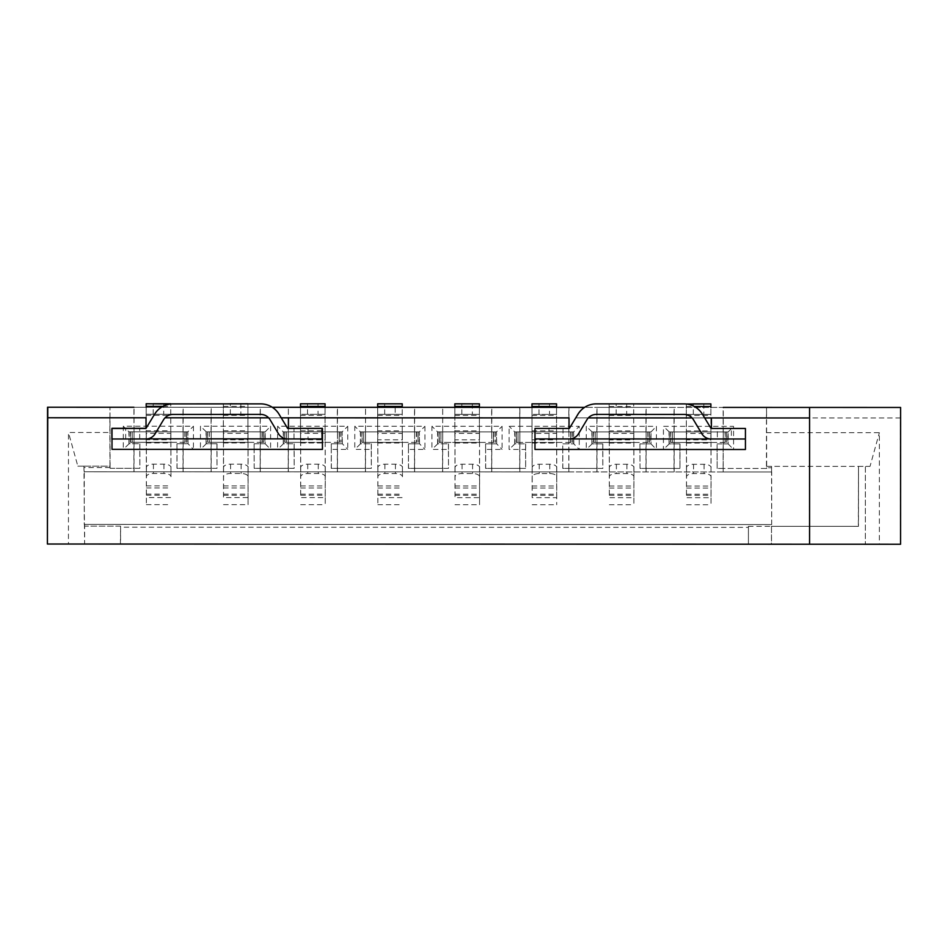 <?xml version="1.0" encoding="UTF-8"?>
<svg xmlns="http://www.w3.org/2000/svg" width="948" height="948" viewBox="0 0 948 948"><rect width="100%" height="100%" fill="white"/><g stroke="black" fill="none" stroke-linecap="round" stroke-linejoin="round"><path stroke-width="0.71" stroke-dasharray="4.74 3.56" d="M771.708 471.962L84.277 471.784L84.254 524.386L771.696 524.576L771.708 471.962L723.182 471.95L723.277 407.415L584.572 407.379M723.265 471.95L568.859 471.903L568.954 407.367L519.717 407.356L519.836 431.909L514.717 431.909L573.647 431.921L573.635 443.854L562.768 443.842L562.768 449.459L579.252 449.459L579.252 426.316L509.112 426.292L509.1 449.447L525.583 449.447L525.666 468.383L519.705 468.383L519.753 471.891L84.147 471.784L83.945 466.167L84.621 544.034L900.375 544.247L900.41 417.985L766.434 417.95L766.541 407.427L900.6 407.462M414.62 471.867L414.632 407.332L365.537 407.32L365.513 431.873L360.394 431.873L419.324 431.885L419.312 443.806L408.446 443.806L408.446 449.423L424.929 449.423L424.929 426.28L354.789 426.256L354.777 449.399L371.261 449.411L371.343 468.348L365.383 468.348L365.43 471.855M211.214 407.284L260.309 407.296L211.214 407.284L211.191 471.82M272.325 407.296L133.917 407.261L134.035 431.814L128.916 431.814L187.834 431.826L187.834 443.747L176.956 443.747L176.956 449.364L193.439 449.364L193.451 426.209L123.299 426.197L123.299 449.34L139.783 449.352L139.854 468.288L133.893 468.288L133.952 471.796M337.464 471.843L337.476 407.308L288.37 407.296L288.358 431.85L283.239 431.85L342.157 431.861L342.157 443.794L331.279 443.783L331.279 449.399L347.762 449.399L347.774 426.256L277.622 426.233L277.622 449.388L294.105 449.388L294.176 468.324L288.216 468.324L288.275 471.831M491.775 471.891L491.799 407.356L442.692 407.344L442.68 431.897L437.561 431.885L496.479 431.909L496.479 443.83L485.601 443.83L485.601 449.435L502.084 449.447L502.096 426.292L431.944 426.28L431.944 449.423L448.428 449.435L448.499 468.371L442.538 468.371L442.598 471.879M597.015 407.379L646.121 407.391L597.015 407.379L597.003 471.914M723.182 471.95L723.182 468.442L766.671 468.454L766.553 407.427L47.542 407.237M809.414 544.223L809.568 407.439M84.147 466.167L110.098 466.179L109.98 407.249L109.968 417.772L47.436 417.76M109.861 417.772L109.861 432.501L68.469 432.489L68.446 544.034L84.621 544.034L84.633 524.386M47.4 544.022L68.446 544.034M771.696 524.576L771.554 466.345L771.577 467.755L766.671 467.755L766.446 466.345L766.434 432.679L879.365 432.703L879.341 544.235M766.434 432.679L766.434 417.95M900.529 407.462L900.41 417.985M139.771 468.288L109.968 468.276L109.861 432.501M569.013 417.89L569.013 428.413M748.422 527.372L748.41 544.199L748.422 526.318L748.422 527.372L120.609 527.207L120.609 526.152L84.834 526.14M748.375 526.318L771.506 526.33L771.506 544.211M771.506 526.33L771.411 544.211M771.577 467.755L771.589 471.962M748.422 526.318L858.485 526.341L858.497 466.369L858.355 526.341L771.411 526.318M568.942 471.903L519.753 471.891M723.182 468.442L717.162 468.442L717.091 443.889L717.079 449.494L733.574 449.506L733.574 426.351L663.434 426.339L663.422 449.482L679.906 449.494L679.989 468.431L674.016 468.431L674.075 471.938M679.906 449.494L679.906 443.877L669.039 443.877L669.039 431.944L727.969 431.968L727.957 443.889L717.091 443.889M717.174 443.889L728.171 443.889L728.171 431.968L669.252 431.944L669.241 443.877L679.906 443.877M679.989 443.877L679.989 468.431M717.162 468.442L717.079 449.494M728.171 443.889L733.574 449.506M669.252 431.944L663.434 426.339M728.171 431.968L733.574 426.351M669.241 443.877L663.422 449.482M674.158 443.877L674.158 431.956M723.265 431.968L723.265 443.889M646.026 471.926L646.026 468.419L640.007 468.419L639.924 443.865L639.924 449.482L656.407 449.482L656.419 426.339L586.267 426.316L586.267 449.471L602.75 449.471L602.821 468.407L596.861 468.407L596.92 471.914M602.75 449.471L602.75 443.854L591.872 443.854L591.884 431.933L650.802 431.944L650.802 443.865L639.924 443.865M640.007 443.865L651.003 443.865L651.015 431.944L592.085 431.933L592.085 443.854L602.75 443.854M602.833 443.854L602.821 468.407M640.007 468.419L639.924 449.482M651.003 443.865L656.407 449.482M592.085 431.933L586.267 426.316M651.015 431.944L656.419 426.339M592.085 443.854L586.267 449.471M596.991 443.854L597.003 431.933M646.098 431.944L646.098 443.865M525.583 449.447L525.595 443.842L514.717 443.83L514.717 431.909L509.112 426.292M514.93 431.909L514.93 443.83L525.595 443.842M525.666 443.842L525.666 468.383M568.859 471.903L568.859 468.395L562.756 468.395L562.768 449.459M562.839 468.395L562.768 443.842M562.851 443.842L573.848 443.854L579.252 449.459M573.848 443.854L573.647 431.921L579.252 426.316M573.848 431.921L519.705 431.909M514.93 443.83L509.1 449.447M519.836 443.842L519.836 431.909M568.942 431.921L568.942 443.854M448.428 449.435L448.428 443.818L437.561 443.818L437.561 431.885L431.944 426.28M437.763 431.885L437.763 443.818L448.428 443.818M448.511 443.818L448.499 468.371M491.704 471.891L491.704 468.383L485.601 468.383L485.601 449.435M485.684 468.383L485.601 443.83M485.684 443.83L496.681 443.83L502.084 449.447M496.681 443.83L496.479 431.909L502.096 426.292M496.693 431.909L442.55 431.897M437.763 443.818L431.944 449.423M442.669 443.818L442.68 431.897M491.775 431.909L491.775 443.83M371.261 449.411L371.272 443.794L360.394 443.794L360.394 431.873L354.789 426.256M360.607 431.873L360.607 443.794L371.272 443.794M371.343 443.794L371.343 468.348M414.537 471.867L414.537 468.359L408.434 468.359L408.446 449.423M408.517 468.359L408.446 443.806M408.529 443.806L419.526 443.806L424.929 449.423M419.526 443.806L419.324 431.885L424.929 426.28M419.526 431.885L365.383 431.873M360.607 443.794L354.777 449.399M365.513 443.794L365.513 431.873M414.62 431.885L414.62 443.806M294.105 449.388L294.105 443.783L283.239 443.771L283.239 431.85L277.622 426.233M283.44 431.85L283.44 443.771L294.105 443.783M294.188 443.783L294.176 468.324M337.381 471.843L337.381 468.336L331.279 468.336L331.279 449.399M331.362 468.336L331.279 443.783M331.362 443.783L342.37 443.794L347.762 449.399M342.37 443.794L342.157 431.861L347.774 426.256M342.37 431.861L288.228 431.85M283.44 443.771L277.622 449.388M288.346 443.771L288.358 431.85M337.452 431.861L337.452 443.794M260.214 471.831L260.214 468.324L254.194 468.324L254.123 443.771L254.123 449.376L270.607 449.388L270.607 426.233L200.466 426.221L200.455 449.364L216.938 449.364L217.021 468.312L211.06 468.312L211.12 471.82M216.938 449.364L216.95 443.759L206.072 443.759L206.072 431.826L265.002 431.85L264.99 443.771L254.123 443.771M254.206 443.771L265.203 443.771L265.203 431.85L260.167 431.838L206.285 431.826L206.285 443.759L216.95 443.759M217.021 443.759L217.021 468.312M254.194 468.324L254.123 449.376M265.203 443.771L270.607 449.388M206.285 431.826L200.466 426.221M265.203 431.85L270.607 426.233M206.285 443.759L200.455 449.364M211.191 443.759L211.191 431.826M260.297 431.85L260.297 443.771M139.783 449.352L139.783 443.735L128.916 443.735L128.916 431.814L123.299 426.197M129.118 431.814L129.118 443.735L139.783 443.735M139.866 443.735L139.854 468.288M183.059 471.808L183.059 468.3L176.956 468.3L176.956 449.364M177.039 468.3L176.956 443.747M177.039 443.747L188.048 443.747L193.439 449.364M188.048 443.747L187.834 431.826L193.451 426.209M188.048 431.826L133.905 431.814M129.118 443.735L123.299 449.34M134.035 443.735L134.035 431.814M183.13 431.826L183.13 443.747M766.529 468.454L717.079 468.442M679.906 468.431L639.924 468.419M602.738 468.407L562.756 468.395M525.583 468.383L485.601 468.383M448.416 468.371L408.434 468.359M371.261 468.348L331.279 468.336M294.093 468.324L254.111 468.324M216.938 468.312L176.956 468.3M120.42 544.045L120.609 526.152M120.609 527.207L120.609 544.045M858.367 466.369L865.382 466.369L865.358 544.235L865.37 466.369L870.027 466.369L879.365 432.703M83.945 466.167L77.843 466.167L68.469 432.489M120.432 526.152L84.633 526.14M183 468.3L183 443.747M183.011 431.826L183.011 407.273M133.893 468.288L133.905 443.735M134.035 471.796L134.047 407.261M183.142 471.808L183.154 407.273M260.155 468.324L260.167 443.771M260.167 431.838L260.179 407.296M211.06 431.826L211.072 407.284M211.06 468.312L211.06 443.759M260.297 471.831L260.309 407.296M337.322 468.336L337.322 443.794M337.334 431.861L337.334 407.308M288.216 468.324L288.228 443.771M288.358 471.831L288.37 407.296M414.477 468.359L414.489 443.806M414.489 431.885L414.501 407.332M365.383 468.348L365.383 443.794M365.513 471.855L365.537 407.32M491.645 468.383L491.645 443.83M491.656 431.909L491.656 407.356M442.538 468.371L442.55 443.818M442.68 471.879L442.692 407.344M568.8 468.395L568.812 443.854M568.812 431.921L568.824 407.367M519.705 468.383L519.705 443.842M519.836 471.891L519.86 407.356M645.967 468.419L645.967 443.865M645.967 431.944L645.979 407.391M596.873 431.933L596.873 407.379M596.861 468.407L596.873 443.854M646.098 471.926L646.121 407.391M723.123 468.442L723.134 443.889M723.134 431.968L723.146 407.415M674.028 431.956L674.04 407.403M674.016 468.431L674.028 443.877M674.158 471.938L674.182 407.403M766.671 466.345L858.497 466.369M766.446 466.345L870.027 466.369M766.671 468.454L766.671 467.755M646.026 468.419L674.075 468.431M568.859 468.395L596.92 468.407M491.704 468.383L519.753 468.383M414.537 468.359L442.598 468.371M337.381 468.336L365.43 468.348M260.214 468.324L288.275 468.324M183.059 468.3L211.108 468.312M110.098 466.179L110.098 468.276L133.952 468.288M110.098 467.577L84.147 467.577M77.843 466.167L109.873 466.179M771.565 524.576L84.834 524.386L771.565 524.576M534.98 449.447L534.968 428.413L534.945 438.924L569.357 438.936A10.677 10.677 90 0 0 578.493 433.757L586.919 419.727A10.997 10.997 90 0 1 596.339 414.394L684.029 414.418M711.047 438.971L745.424 438.983L745.389 428.46L745.401 438.983L711.059 438.971M575.744 417.902L588.317 417.902L575.744 417.902M692.076 417.926L704.66 417.926L692.076 417.926M711.379 428.449L745.424 428.46M112.006 449.34L111.994 438.817L147.722 438.829L111.983 438.817L112.006 428.295M286.403 438.865L322.036 438.877L286.403 438.865M281.201 417.819L268.616 417.819L281.224 417.819L287.682 428.413L308.041 428.413L308.053 438.936L294.022 438.936L294.01 428.413L293.998 438.936L287.682 438.936A10.677 10.677 -90 0 1 278.522 433.757L270.109 419.727A10.997 10.997 -90 0 0 260.676 414.394L172.963 414.418M165.047 417.795L165.071 417.795A10.997 10.997 -90 0 0 163.566 419.763L155.152 433.793A10.677 10.677 -90 0 1 145.992 438.971L111.591 438.983L111.591 428.46L111.627 438.983M146.028 428.306L146.028 417.784M322.415 428.354L288.393 428.342M534.968 428.413L569.333 428.413M109.968 417.772L47.542 417.76M900.517 417.985L766.541 417.95M711.024 438.971L717.34 438.983L717.34 428.46L731.358 428.46L731.346 438.983L717.316 438.983L717.328 428.46L710.893 428.377L702.48 414.347A21.52 21.52 90 0 0 684.041 403.895L596.351 403.872M745.389 438.983L731.346 438.983M563.005 428.413L562.994 438.936L563.017 428.413M731.358 428.46L745.389 428.46M548.975 438.936L548.975 428.413M322.036 438.924L322.071 428.413L308.041 428.413M322.071 438.924L308.053 438.936M111.627 428.46L145.992 428.449L154.536 414.347A21.52 21.52 -90 0 1 172.986 403.895L260.664 403.872M125.669 438.983L125.669 428.46M139.7 438.983L139.7 428.46M139.676 438.983L139.676 428.46M170.865 433.331L170.96 467.411A7.015 3.259 0 0 0 163.945 464.141L153.422 464.141A7.015 3.259 0 0 0 146.407 467.4L146.312 433.331L170.865 433.331L170.853 431.826L170.841 442.337L186.626 442.349L170.77 442.337L170.747 414.288L146.182 414.276L146.205 439.73L170.758 439.742M170.841 442.337L170.96 476.726A7.015 3.259 0 0 0 163.945 473.455L153.422 473.455A7.015 3.259 0 0 0 146.407 476.714L146.359 504.632L146.347 497.546L170.901 497.558M130.646 442.337L130.646 431.814L132.258 431.814L130.48 431.814L132.222 431.814L132.258 442.337L130.48 442.337L146.3 442.337L146.347 497.546M130.646 431.814L186.626 431.826L170.77 431.826L170.77 442.337L146.217 442.337L146.217 431.814L130.433 431.814L132.222 431.814L132.234 442.337L130.433 442.337L146.217 442.337L146.205 439.73M186.519 431.826L184.872 431.826L186.531 431.826L186.519 442.349L186.543 431.826L186.543 442.349L186.519 431.826M130.433 431.814L130.433 442.337L130.433 431.814M146.312 433.331L146.3 442.337L170.853 442.337L146.3 442.337M184.848 431.826L184.872 442.349M146.217 431.814L170.77 431.826L146.217 431.814L146.217 430.771L170.77 430.783L170.747 404.014M146.205 407.261L146.217 430.771M170.723 414.288L170.747 403.765L163.708 403.765L163.708 414.276M170.77 431.826L170.77 430.783M153.185 414.276L153.197 403.753L163.708 403.765M146.193 414.276L170.747 414.288L146.193 414.276L146.182 407.261L146.182 414.276M170.96 467.411L170.96 476.726L170.96 467.411M186.626 431.826L186.626 442.349M130.492 431.814L130.492 442.337L130.48 431.814M132.222 431.814L132.222 442.337M248.021 433.355L248.115 467.423A7.015 3.259 0 0 0 241.112 464.165L230.589 464.165A7.015 3.259 0 0 0 223.562 467.423L223.467 433.343L248.021 433.355L248.021 431.838L248.009 442.361L263.793 442.372L247.926 442.361L247.914 414.3L223.337 414.3L223.373 439.754L247.926 439.765M223.455 431.838L223.455 442.361L207.802 442.349L207.802 431.826L248.021 431.838L263.793 431.85L262.027 431.85L262.027 442.361L263.686 442.372L262.039 442.361L262.051 431.85L263.686 431.85L247.926 431.838L247.914 403.872M263.686 442.372L263.686 431.85L262.086 431.85L262.075 442.361L263.698 442.372L262.027 442.361L262.004 431.85L263.686 431.85L262.039 431.85L262.075 442.361L262.004 431.85L263.71 431.85L263.674 442.372M223.455 442.361L223.515 497.57L248.056 497.57L248.08 504.656L248.115 476.737A7.015 3.259 0 0 0 241.112 473.479L230.589 473.479A7.015 3.259 0 0 0 223.562 476.737L223.515 497.57M207.802 442.349L223.373 442.361L223.373 439.754M223.361 403.884L223.373 431.838L247.926 431.838L247.926 442.361L223.373 442.361L223.373 431.838L209.389 431.826L207.6 431.826L207.636 442.349M262.004 431.85L262.004 442.361M223.467 433.343L223.467 431.838L248.021 431.838M247.914 414.3L223.361 414.3L247.914 414.3L247.89 403.777L240.875 403.777L240.875 414.3M248.021 442.361L223.467 442.361L248.021 442.361L248.056 497.57M230.352 414.3L230.352 403.777L240.875 403.777M248.115 467.423L248.115 476.737L248.115 467.423M263.793 431.85L263.793 442.372M209.425 431.826L209.389 442.349M207.659 431.826L207.659 442.349M325.188 433.366L325.283 467.447A7.015 3.259 0 0 0 318.267 464.188L307.745 464.176A7.015 3.259 0 0 0 300.729 467.447L300.635 433.366L325.188 433.366L325.176 431.861L325.164 442.384L340.948 442.384L339.159 442.384L339.159 431.861L339.159 442.384L340.842 442.384L325.081 442.384L325.069 414.323L300.504 414.323L300.528 439.777L325.081 439.777M284.969 442.372L284.969 431.85L286.58 431.85L284.803 431.85L286.569 431.85L286.58 442.372L284.969 442.372L300.623 442.372L300.67 497.582L325.223 497.593L325.235 504.68L325.283 476.761A7.015 3.259 0 0 0 318.267 473.502L307.745 473.49A7.015 3.259 0 0 0 300.729 476.761L300.67 497.582M286.58 442.372L300.54 442.372L300.528 439.777M284.969 431.85L340.948 431.861L325.093 431.861L325.081 407.308M300.504 407.308L300.504 414.323L325.069 414.323L300.516 414.323L300.504 407.308L300.54 431.85L325.093 431.861L325.081 442.384L300.54 442.372L300.54 431.85L284.756 431.85L284.756 442.372L284.756 431.85L286.545 431.85L286.545 442.372L286.569 431.85L284.815 431.85L286.545 431.85M300.635 433.366L300.623 442.372L325.176 442.384L325.223 497.593M339.194 431.861L340.901 431.861L339.194 431.861L339.194 442.384M325.046 414.323L325.057 403.801L318.03 403.801L318.03 414.323M307.507 414.323L307.507 403.801L318.03 403.801M325.283 467.447L325.283 476.761L325.283 467.447M340.948 431.861L340.948 442.384L340.901 431.861M284.815 431.85L284.815 442.372L284.803 431.85M402.343 433.39L402.438 467.471A7.015 3.259 0 0 0 395.423 464.2L384.912 464.2A7.015 3.259 0 0 0 377.885 467.459L377.79 433.39L402.343 433.39L402.343 431.885L402.331 442.408L418.115 442.408L402.248 442.408L402.225 414.347L377.659 414.335L377.695 439.789L402.248 439.801M402.331 442.408L402.438 476.785A7.015 3.259 0 0 0 395.423 473.514L384.912 473.514A7.015 3.259 0 0 0 377.885 476.773L377.849 504.692L377.837 497.605L402.379 497.617M362.124 442.396L362.124 431.873L363.736 431.873L361.958 431.873L363.712 431.873L363.736 442.396L361.982 442.396L377.79 442.396L377.837 497.605M402.331 431.885L418.115 431.885L402.248 431.885L402.248 442.408L377.695 442.396L377.695 431.873L361.911 431.873L363.712 431.873L363.724 442.396L361.911 442.396L377.695 442.396L377.695 439.789M418.009 431.885L416.362 431.885L418.009 431.885L417.997 442.408L418.009 431.885M361.911 431.873L361.911 442.396L361.911 431.873M362.124 431.873L377.79 431.873L377.778 442.396L402.343 442.408L377.79 442.396M416.326 431.885L416.362 442.408M377.695 431.873L402.248 431.885L377.695 431.873L377.695 430.83L402.248 430.842L402.236 407.332M377.659 407.32L377.659 414.335L402.225 414.347L377.683 414.335L377.659 407.32L377.695 430.83M377.79 433.39L377.79 431.873L402.343 431.885L377.79 431.873M402.213 414.347L402.236 403.824M402.248 431.885L402.248 430.842M384.675 414.335L384.675 403.812L395.197 403.824L395.197 414.347M402.213 403.824L395.197 403.824M402.438 467.471L402.438 476.785L402.438 467.471M418.115 431.885L418.115 442.408M361.982 431.873L361.982 442.396L361.958 431.873M363.712 431.873L363.7 442.396M479.51 433.414L479.605 467.483A7.015 3.259 0 0 0 472.59 464.224L462.067 464.224A7.015 3.259 0 0 0 455.052 467.483L454.957 433.402L479.51 433.414L479.498 431.897L479.487 442.42L495.271 442.432L479.404 442.42L479.392 414.359L454.827 414.359L454.85 439.813L479.404 439.825M439.291 442.408L439.291 431.885L440.903 431.885L439.137 431.885L440.891 431.885L440.879 442.408L439.078 442.408L454.862 442.42L454.862 431.897L439.078 431.885L440.867 431.885L440.903 442.408L439.125 442.408L454.945 442.42L454.993 497.629L479.546 497.629L479.558 504.715L479.605 476.808A7.015 3.259 0 0 1 479.605 476.808A7.015 3.259 0 0 0 472.59 473.538L462.067 473.538A7.015 3.259 0 0 0 455.052 476.797L454.993 497.629M439.078 442.408L439.078 431.885L439.078 442.408L439.125 431.885L440.867 431.885L439.125 431.885M439.291 431.885L495.271 431.909L479.415 431.897L479.404 407.344M454.957 433.402L454.945 442.42L479.498 442.42L479.546 497.629M493.517 431.909L495.223 431.909L493.481 431.909L493.481 442.432L493.517 431.909M454.85 407.344L454.862 431.897L479.415 431.897L479.404 442.42L454.862 442.42L454.85 439.813M479.392 414.359L454.839 414.359L479.392 414.359L479.392 403.848L472.353 403.836L472.353 414.359M461.83 414.359L461.83 403.836L472.353 403.836M479.605 467.483L479.605 476.808L479.605 467.483M495.271 431.909L495.271 442.432M439.137 431.885L439.137 442.408M440.867 431.885L440.867 442.408M556.666 433.437L556.76 467.506A7.015 3.259 0 0 0 549.745 464.247L539.222 464.236A7.015 3.259 0 0 0 532.207 467.506L532.112 433.426L556.666 433.437L556.666 431.921L556.654 442.443L572.426 442.443L570.649 442.443L570.649 431.921L570.649 442.443L572.319 442.443L556.571 442.443L556.547 414.383L531.982 414.383L532.018 439.836L556.571 439.836M516.447 442.432L516.447 431.909L518.058 431.909L518.058 442.432L516.447 442.432L532.112 442.432L532.16 497.641L556.701 497.653L556.725 504.739L556.76 476.82A7.015 3.259 0 0 0 549.745 473.562L539.222 473.55A7.015 3.259 0 0 0 532.207 476.82L532.16 497.641M518.058 442.432L532.018 442.432L532.018 439.836M516.447 431.909L572.438 431.921L556.571 431.921L556.559 407.367M531.982 407.367L531.982 414.383L556.547 414.383L532.006 414.383L531.982 407.367L532.018 431.909L556.571 431.921L556.571 442.443L532.018 442.432L532.018 431.909L516.233 431.909L516.233 442.432L516.233 431.909L518.035 431.909L516.281 431.909L518.035 431.909L518.046 442.432L518.035 431.909L516.304 431.909L516.304 442.432L516.281 431.909L518.058 431.909M532.112 433.426L532.101 442.432L556.666 442.443L556.701 497.653M570.684 442.443L570.672 431.921L572.379 431.921L570.732 431.921L570.72 442.443L570.732 431.921M572.331 431.921L572.343 442.443L572.367 431.921M556.535 414.383L556.535 403.86L549.52 403.86L549.52 414.383M538.997 414.383L538.997 403.86L549.52 403.86M556.76 467.506L556.76 476.82L556.76 467.506M572.438 431.921L572.426 442.443M633.833 433.449L633.928 467.53A7.015 3.259 0 0 0 626.912 464.259L616.39 464.259A7.015 3.259 0 0 0 609.374 467.518L609.28 433.449L633.833 433.449L633.821 431.944L633.809 442.467L649.593 442.467L647.804 442.467L647.804 431.944L647.804 442.467L649.487 442.467L633.726 442.467L633.714 414.406L609.137 414.394L609.173 439.86L633.726 439.86M593.614 442.455L593.614 431.933L595.226 431.933L593.448 431.933L595.214 431.933L595.226 442.455L593.46 442.455L609.268 442.455L609.315 497.664L633.868 497.676L633.88 504.751L633.928 476.844A7.015 3.259 0 0 0 626.912 473.573L616.39 473.573A7.015 3.259 0 0 0 609.374 476.832L609.315 497.664M593.614 431.933L649.593 431.944L633.738 431.944L633.726 442.467L609.185 442.455L609.185 431.933L593.401 431.933L595.226 431.933L595.202 442.455L593.401 442.455L609.185 442.455L609.173 439.86M649.487 431.944L647.84 431.944L649.499 431.944L649.487 442.467L649.522 431.944L649.487 442.467M593.401 431.933L593.401 442.455L593.401 431.933M609.28 433.449L609.268 442.455L633.821 442.467L633.868 497.676M609.185 431.933L633.738 431.944L609.185 431.933L609.185 430.89L633.726 430.902L633.714 403.884L626.675 403.884L626.675 414.406M609.149 403.872L609.137 414.394L633.714 414.406L609.161 414.394L609.149 403.872L609.185 430.89M633.738 431.944L633.726 430.902M616.153 414.394L616.153 403.884L626.675 403.884M633.928 467.53L633.928 476.844L633.928 467.53M649.593 431.944L649.593 442.467M593.46 431.933L593.46 442.455L593.448 431.933M595.19 431.933L595.19 442.455M647.828 431.944L647.84 442.467M710.988 433.473L711.083 467.554A7.015 3.259 0 0 0 704.068 464.283L693.545 464.283A7.015 3.259 0 0 0 686.53 467.542L686.435 433.461L710.988 433.473L710.988 431.956L710.976 442.479L726.749 442.491L710.893 442.479L710.87 414.43L686.305 414.418L686.34 439.872L710.893 439.884M670.769 442.467L670.769 431.956L672.381 431.956L670.603 431.956L672.357 431.956L672.381 442.467L670.603 442.467L686.435 442.479L686.471 497.688L711.024 497.688L711.036 504.774L711.083 476.868A7.015 3.259 0 0 1 711.083 476.868A7.015 3.259 0 0 0 704.068 473.597L693.545 473.597A7.015 3.259 0 0 0 686.53 476.856L686.471 497.688M670.769 431.956L726.76 431.968L710.893 431.956L710.893 442.479L686.34 442.479L686.34 431.956L670.556 431.956L672.357 431.956L672.369 442.467L670.556 442.467L686.34 442.479L686.34 439.872M726.642 431.968L725.007 431.968L726.666 431.968L726.666 442.491L726.642 431.968M670.556 431.956L670.556 442.467L670.556 431.956M686.435 433.461L686.423 442.479L710.988 442.479L711.024 497.688M725.007 442.491L725.042 431.968M686.34 431.956L710.893 431.956L686.34 431.956L686.34 430.913L710.893 430.925L710.881 407.415M686.328 404.014L686.34 430.913M710.87 414.43L686.328 414.418L710.87 414.43L710.881 403.907L703.843 403.895L703.843 414.418M710.893 431.956L710.893 430.925M693.32 414.418L693.32 403.895L703.843 403.895M726.76 431.968L726.749 442.491M670.627 431.956L670.615 442.467L670.603 431.956M672.357 431.956L672.345 442.467M146.217 442.337L170.77 442.337M146.312 431.814L170.853 431.826M146.407 467.4L146.407 476.714M163.945 464.141L163.945 473.455M153.422 464.141L153.422 473.455M146.193 415.319L170.747 415.319M146.3 442.941L170.853 442.941M146.383 495.2L170.936 495.2M162.961 406.36L170.758 406.36M146.359 487.936L170.901 487.936M146.383 485.886L170.936 485.886M185.121 431.826L185.109 442.349M184.919 431.826L184.919 442.349L184.919 431.826M223.373 442.361L247.926 442.361M223.373 431.838L247.926 431.838M223.337 414.3L223.337 403.884L223.337 414.3M223.562 467.423L223.562 476.737M241.112 464.165L241.112 473.479M230.589 464.165L230.589 473.479M223.361 415.343L247.914 415.343M223.467 442.965L248.021 442.965M223.55 495.223L248.092 495.223M223.361 406.372L247.914 406.384M223.373 430.795L247.926 430.795M223.515 487.947L248.068 487.959M223.55 485.909L248.092 485.909M262.276 431.85L262.276 442.361M263.71 431.85L263.698 442.372L263.722 431.85M300.623 442.372L325.176 442.384M300.54 442.372L325.081 442.384M300.54 431.85L325.093 431.861M300.635 431.85L325.176 431.861M300.729 467.447L300.729 476.761M318.267 464.188L318.267 473.502M307.745 464.176L307.745 473.49M300.516 415.354L325.069 415.366M300.623 442.977L325.176 442.989M300.706 495.235L325.259 495.247M300.54 430.819L325.093 430.819M300.67 487.971L325.223 487.983M300.706 485.921L325.259 485.933M339.443 431.861L339.431 442.384M340.842 431.861L340.842 442.384M339.242 431.861L339.242 442.384L339.242 431.861M377.695 442.396L402.248 442.408M377.885 467.459L377.885 476.773M395.423 464.2L395.423 473.514M384.912 464.2L384.912 473.514M377.683 415.378L402.236 415.39M377.79 443L402.343 443.012M377.861 495.259L402.414 495.271M377.837 487.995L402.39 487.995M377.861 485.945L402.414 485.945M416.599 431.885L416.599 442.408M416.409 431.885L416.397 442.408L416.409 431.885M454.945 442.42L479.498 442.42M454.862 442.42L479.404 442.42M454.862 431.897L479.415 431.897M454.945 431.897L479.498 431.897M454.827 414.359L454.827 407.344L454.827 414.359M455.052 467.483L455.052 476.797M472.59 464.224L472.59 473.538M462.067 464.224L462.067 473.538M454.839 415.402L479.392 415.402M454.945 443.024L479.498 443.024M455.028 495.283L479.581 495.283M454.862 430.854L479.415 430.866M454.993 488.007L479.546 488.019M455.028 485.969L479.581 485.969M493.766 431.909L493.754 442.432M495.164 431.909L495.164 442.432L495.164 431.909M495.188 431.909L495.188 442.432L495.2 431.909M493.564 431.909L493.564 442.432M532.112 442.432L556.666 442.443M532.018 442.432L556.571 442.443M532.018 431.909L556.571 431.921M532.112 431.909L556.666 431.921M532.207 467.506L532.207 476.82M549.745 464.247L549.745 473.562M539.222 464.236L539.222 473.55M532.006 415.414L556.559 415.425M532.112 443.036L556.666 443.048M532.184 495.294L556.737 495.306M532.018 430.878L556.571 430.878M532.16 488.03L556.713 488.042M532.184 485.98L556.737 485.992M570.921 431.921L570.921 442.443M572.319 431.921L572.319 442.443L572.319 431.921M609.268 442.455L633.821 442.467M609.185 442.455L633.726 442.467M609.268 431.933L633.821 431.944M609.374 467.518L609.374 476.832M633.691 414.406L633.702 403.884M626.912 464.259L626.912 473.573M616.39 464.259L616.39 473.573M609.161 415.437L633.714 415.449M609.268 443.06L633.821 443.072M609.351 495.318L633.904 495.33M609.173 406.479L633.714 406.479M609.315 488.054L633.868 488.054M609.351 486.004L633.904 486.016M648.088 431.944L648.077 442.467M647.887 431.944L647.887 442.467L647.887 431.944M686.435 442.479L710.988 442.479M686.34 442.479L710.893 442.479M686.435 431.956L710.988 431.956M686.305 414.418L686.305 404.014L686.305 414.418M686.53 467.542L686.53 476.856M704.068 464.283L704.068 473.597M693.545 464.283L693.545 473.597M686.328 415.461L710.87 415.461M686.435 443.083L710.988 443.083M686.506 495.342L711.059 495.342M686.328 406.502L694.315 406.502M686.482 488.066L711.036 488.078M686.506 486.028L711.059 486.028M725.244 431.968L725.244 442.491M146.359 504.632L170.913 504.632M146.371 494.109L170.913 494.109M186.578 431.826L186.578 442.349L186.566 431.826M223.527 504.644L248.08 504.656M223.527 494.121L248.08 494.133M300.682 504.668L325.235 504.68M300.682 494.145L325.235 494.157M377.849 504.692L402.402 504.692M377.849 494.169L402.402 494.169M418.056 431.885L418.056 442.408L418.044 431.885M455.004 504.703L479.558 504.715M455.004 494.192L479.558 494.192M532.172 504.727L556.725 504.739M532.172 494.204L556.725 494.216M609.327 504.751L633.88 504.751M609.327 494.228L633.88 494.228M649.546 431.944L649.546 442.467M686.494 504.774L711.036 504.774M686.494 494.252L711.047 494.252M726.701 431.968L726.701 442.491L726.689 431.968"/><path stroke-width="1.42" d="M809.45 407.439L900.6 407.462L900.564 544.247L809.58 544.223L809.568 407.439L723.277 407.415M519.717 407.356L568.954 407.367M365.395 407.32L414.632 407.332M133.917 407.261L47.542 407.237L47.4 544.022L47.779 407.237M288.228 407.296L337.476 407.308M442.55 407.344L491.799 407.356M584.572 407.379L272.325 407.296M711.403 428.449L711.379 417.938L704.66 417.926L809.568 417.961L711.415 417.938L711.403 428.449L745.424 428.46L745.424 449.506L534.98 449.447L534.992 428.413L569.013 428.413L569.013 417.89L281.201 417.819L568.99 417.89M288.429 428.342L288.429 417.819L288.393 428.342L322.45 428.354L322.439 449.399L112.006 449.34L112.006 428.295L146.028 428.306L146.028 417.784L47.827 417.76M809.58 544.223L47.791 544.022M568.99 428.413L534.992 428.413L534.992 438.924L711.024 438.971A10.677 10.677 90 0 1 701.875 433.793L693.45 419.763A10.997 10.997 90 0 0 684.053 414.418L596.375 414.394A10.997 10.997 90 0 0 586.942 419.727L578.517 433.757A10.677 10.677 -90 0 1 569.357 438.936L711.059 438.971A10.677 10.677 -90 0 1 701.899 433.793L693.486 419.763A10.997 10.997 90 0 0 684.029 414.418M588.317 417.902L692.076 417.926L588.317 417.902M147.722 438.829L286.403 438.865L147.722 438.829M268.616 417.819L165.047 417.795L268.616 417.819M47.779 417.76L146.004 417.784M146.004 428.306L112.006 428.295M322.439 449.399L322.415 428.354M745.424 449.506L745.424 438.983L711.059 438.971M534.992 428.413L569.357 428.413L577.924 414.312A21.52 21.52 -90 0 1 596.375 403.872L684.053 403.895A21.52 21.52 -90 0 1 702.504 414.347L711.059 428.449L745.424 428.46L745.424 438.983M569.357 428.413L577.889 414.312A21.52 21.52 90 0 1 596.351 403.872L596.351 403.872M112.006 428.46L145.956 428.449L154.512 414.347A21.52 21.52 90 0 1 172.963 403.895L260.641 403.872A21.52 21.52 90 0 1 279.091 414.312L287.659 428.413L322.071 428.413M322.024 428.413L322.036 438.924L287.659 438.936A10.677 10.677 90 0 1 278.499 433.757L270.073 419.727A10.997 10.997 -90 0 0 260.641 414.394L172.963 414.418A10.997 10.997 -90 0 0 163.542 419.763L155.117 433.793A10.677 10.677 90 0 1 145.968 438.971L112.006 438.983M172.986 414.418A10.997 10.997 -90 0 0 165.071 417.795M279.091 414.312L279.127 414.312A21.52 21.52 -90 0 0 260.664 403.872L260.664 403.872M279.127 414.312L281.224 417.819M146.205 407.261L146.193 403.753L170.747 404.014M153.197 403.753L170.747 403.765M230.352 403.777L247.914 403.872M223.361 403.884L247.914 403.777M307.507 403.801L300.504 403.801L300.504 407.308L300.516 403.801L325.069 403.801L325.081 407.308M384.675 403.812L377.659 403.812L377.659 407.32L377.683 403.812L402.236 403.824L402.236 407.332M461.83 403.836L479.392 403.848L479.404 407.344M479.392 403.848L454.839 403.836L454.85 407.344M538.997 403.86L531.982 403.86L531.982 407.367L532.006 403.86L556.559 403.86L556.559 407.367M609.149 403.872L616.153 403.884M693.32 403.895L710.881 403.907L710.881 407.415M686.328 404.014L710.881 403.907M146.182 407.261L146.182 403.753L146.182 407.261M146.205 406.36L162.961 406.36M300.504 407.308L300.504 403.801L325.069 403.801M300.528 406.396L325.081 406.408M377.659 407.32L377.659 403.812L402.236 403.824M377.683 406.419L402.236 406.419M454.827 407.344L454.827 403.836L454.827 407.344M454.85 406.431L479.392 406.443M531.982 407.367L531.982 403.86L556.559 403.86M532.006 406.455L556.559 406.467M694.315 406.502L710.881 406.502"/></g></svg>
